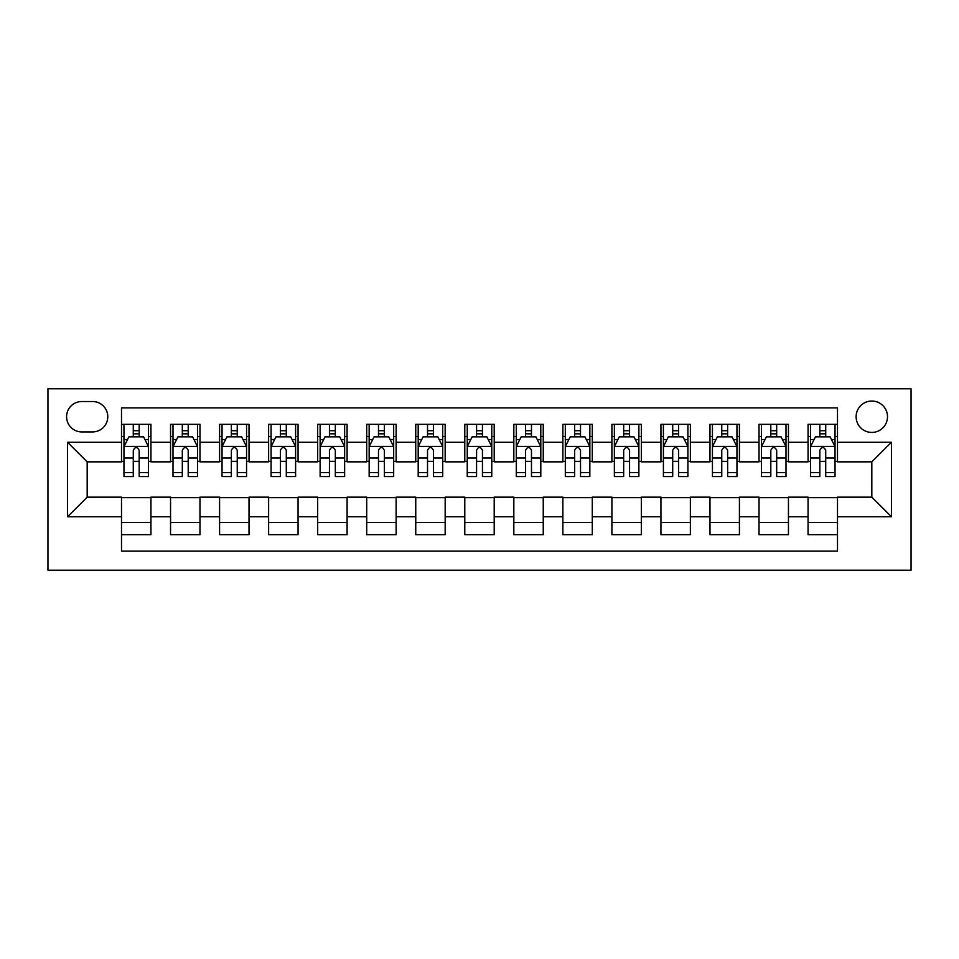 <?xml version="1.0" encoding="UTF-8"?>
<svg xmlns="http://www.w3.org/2000/svg" width="959" height="959" viewBox="0 0 959 959"><rect width="100%" height="100%" fill="white"/><g stroke="black" fill="none" stroke-linecap="round" stroke-linejoin="round"><path stroke-width="1.44" d="M871.815 401.042A15.692 15.692 0 0 0 856.123 416.733A15.692 15.692 0 0 0 871.815 432.425A15.692 15.692 0 0 0 887.507 416.733A15.692 15.692 0 0 0 871.815 401.042M47.95 570.221L911.05 570.221L911.05 388.779L47.95 388.779L47.95 570.221M837.495 424.334L808.065 424.334L808.065 442.231L788.454 442.231L788.454 461.842L808.065 461.842L808.065 442.231M788.454 442.231L788.454 424.334L759.025 424.334L759.025 442.231L739.413 442.231L739.413 461.842L759.025 461.842L759.025 442.231M739.413 442.231L739.413 424.334L709.984 424.334L709.984 442.231L690.372 442.231L690.372 461.842L709.984 461.842L709.984 442.231M690.372 442.231L690.372 424.334L660.943 424.334L660.943 442.231L641.331 442.231L641.331 461.842L660.943 461.842L660.943 442.231M641.331 442.231L641.331 424.334L611.902 424.334L611.902 442.231L592.29 442.231L592.29 461.842L611.902 461.842L611.902 442.231M592.29 442.231L592.29 424.334L562.873 424.334L562.873 442.231L543.25 442.231L543.25 461.842L562.873 461.842L562.873 442.231M543.25 442.231L543.25 424.334L513.832 424.334L513.832 442.231L494.209 442.231L494.209 461.842L513.832 461.842L513.832 442.231M494.209 442.231L494.209 424.334L464.791 424.334L464.791 442.231L445.168 442.231L445.168 461.842L464.791 461.842L464.791 442.231M445.168 442.231L445.168 424.334L415.75 424.334L415.75 442.231L396.127 442.231L396.127 461.842L415.75 461.842L415.75 442.231M396.127 442.231L396.127 424.334L366.71 424.334L366.71 442.231L347.098 442.231L347.098 461.842L366.71 461.842L366.71 442.231M347.098 442.231L347.098 424.334L317.669 424.334L317.669 442.231L298.057 442.231L298.057 461.842L317.669 461.842L317.669 442.231M298.057 442.231L298.057 424.334L268.628 424.334L268.628 442.231L249.016 442.231L249.016 461.842L268.628 461.842L268.628 442.231M249.016 442.231L249.016 424.334L219.587 424.334L219.587 442.231L199.975 442.231L199.975 461.842L219.587 461.842L219.587 442.231M199.975 442.231L199.975 424.334L170.546 424.334L170.546 461.842L150.935 461.842L150.935 424.334L121.505 424.334M121.505 534.666L150.935 534.666L150.935 497.158L170.546 497.158L170.546 534.666L199.975 534.666L199.975 497.158L219.587 497.158L219.587 516.769L199.975 516.769M219.587 516.769L219.587 534.666L249.016 534.666L249.016 497.158L268.628 497.158L268.628 516.769L249.016 516.769M268.628 516.769L268.628 534.666L298.057 534.666L298.057 497.158L317.669 497.158L317.669 516.769L298.057 516.769M317.669 516.769L317.669 534.666L347.098 534.666L347.098 497.158L366.71 497.158L366.71 516.769L347.098 516.769M366.71 516.769L366.71 534.666L396.127 534.666L396.127 497.158L415.75 497.158L415.75 516.769L396.127 516.769M415.75 516.769L415.75 534.666L445.168 534.666L445.168 497.158L464.791 497.158L464.791 516.769L445.168 516.769M464.791 516.769L464.791 534.666L494.209 534.666L494.209 497.158L513.832 497.158L513.832 516.769L494.209 516.769M513.832 516.769L513.832 534.666L543.25 534.666L543.25 497.158L562.873 497.158L562.873 516.769L543.25 516.769M562.873 516.769L562.873 534.666L592.29 534.666L592.29 497.158L611.902 497.158L611.902 516.769L592.29 516.769M611.902 516.769L611.902 534.666L641.331 534.666L641.331 497.158L660.943 497.158L660.943 516.769L641.331 516.769M660.943 516.769L660.943 534.666L690.372 534.666L690.372 497.158L709.984 497.158L709.984 516.769L690.372 516.769M709.984 516.769L709.984 534.666L739.413 534.666L739.413 497.158L759.025 497.158L759.025 516.769L739.413 516.769M759.025 516.769L759.025 534.666L788.454 534.666L788.454 497.158L808.065 497.158L808.065 516.769L788.454 516.769M81.791 431.934L92.579 431.934A15.2 15.2 0 0 0 107.78 416.733A15.2 15.2 0 0 0 92.579 401.521L81.791 401.521A15.2 15.2 0 0 0 66.591 416.733A15.2 15.2 0 0 0 81.791 431.934M837.495 442.231L837.495 407.899L121.505 407.899L121.505 461.842L87.185 461.842L87.185 497.158L121.505 497.158L121.505 551.101L837.495 551.101L837.495 497.158L871.815 497.158L871.815 461.842L837.495 461.842L837.495 442.231L891.438 442.231L891.438 516.769L837.495 516.769M121.505 516.769L67.562 516.769L67.562 442.231L121.505 442.231M808.065 516.769L808.065 534.666L837.495 534.666M121.505 436.585L123.963 436.585M133.277 436.585L139.163 436.585M148.477 436.585L150.935 436.585M121.505 461.351L123.963 461.351M133.277 461.351L139.163 461.351M148.477 461.351L150.935 461.351M121.505 497.649L150.935 497.649M121.505 522.415L150.935 522.415M170.546 461.351L173.004 461.351M182.318 461.351L188.204 461.351M197.518 461.351L199.975 461.351M170.546 436.585L173.004 436.585M182.318 436.585L188.204 436.585M197.518 436.585L199.975 436.585M170.546 497.649L199.975 497.649M170.546 522.415L199.975 522.415M219.587 497.649L249.016 497.649M219.587 522.415L249.016 522.415M219.587 436.585L222.044 436.585M231.359 436.585L237.245 436.585M246.559 436.585L249.016 436.585M219.587 461.351L222.044 461.351M231.359 461.351L237.245 461.351M246.559 461.351L249.016 461.351M268.628 497.649L298.057 497.649M268.628 522.415L298.057 522.415M268.628 436.585L271.085 436.585M280.4 436.585L286.285 436.585M295.6 436.585L298.057 436.585M268.628 461.351L271.085 461.351M280.4 461.351L286.285 461.351M295.6 461.351L298.057 461.351M317.669 497.649L347.098 497.649M317.669 522.415L347.098 522.415M317.669 436.585L320.126 436.585M329.44 436.585L335.326 436.585M344.641 436.585L347.098 436.585M317.669 461.351L320.126 461.351M329.44 461.351L335.326 461.351M344.641 461.351L347.098 461.351M366.71 497.649L396.127 497.649M366.71 522.415L396.127 522.415M366.71 436.585L369.155 436.585M378.481 436.585L384.367 436.585M393.681 436.585L396.127 436.585M366.71 461.351L369.155 461.351M378.481 461.351L384.367 461.351M393.681 461.351L396.127 461.351M415.75 497.649L445.168 497.649M415.75 522.415L445.168 522.415M415.75 436.585L418.196 436.585M427.522 436.585L433.408 436.585M442.722 436.585L445.168 436.585M415.75 461.351L418.196 461.351M427.522 461.351L433.408 461.351M442.722 461.351L445.168 461.351M464.791 497.649L494.209 497.649M464.791 522.415L494.209 522.415M464.791 436.585L467.237 436.585M476.563 436.585L482.437 436.585M491.763 436.585L494.209 436.585M464.791 461.351L467.237 461.351M476.563 461.351L482.437 461.351M491.763 461.351L494.209 461.351M513.832 497.649L543.25 497.649M513.832 522.415L543.25 522.415M513.832 436.585L516.278 436.585M525.592 436.585L531.478 436.585M540.804 436.585L543.25 436.585M513.832 461.351L516.278 461.351M525.592 461.351L531.478 461.351M540.804 461.351L543.25 461.351M562.873 497.649L592.29 497.649M562.873 522.415L592.29 522.415M562.873 436.585L565.319 436.585M574.633 436.585L580.519 436.585M589.845 436.585L592.29 436.585M562.873 461.351L565.319 461.351M574.633 461.351L580.519 461.351M589.845 461.351L592.29 461.351M611.902 497.649L641.331 497.649M611.902 522.415L641.331 522.415M611.902 436.585L614.359 436.585M623.674 436.585L629.56 436.585M638.874 436.585L641.331 436.585M611.902 461.351L614.359 461.351M623.674 461.351L629.56 461.351M638.874 461.351L641.331 461.351M660.943 497.649L690.372 497.649M660.943 522.415L690.372 522.415M660.943 436.585L663.4 436.585M672.715 436.585L678.6 436.585M687.915 436.585L690.372 436.585M660.943 461.351L663.4 461.351M672.715 461.351L678.6 461.351M687.915 461.351L690.372 461.351M709.984 497.649L739.413 497.649M709.984 522.415L739.413 522.415M709.984 436.585L712.441 436.585M721.755 436.585L727.641 436.585M736.956 436.585L739.413 436.585M709.984 461.351L712.441 461.351M721.755 461.351L727.641 461.351M736.956 461.351L739.413 461.351M759.025 497.649L788.454 497.649M759.025 522.415L788.454 522.415M759.025 436.585L761.482 436.585M770.796 436.585L776.682 436.585M785.996 436.585L788.454 436.585M759.025 461.351L761.482 461.351M770.796 461.351L776.682 461.351M785.996 461.351L788.454 461.351M808.065 497.649L837.495 497.649M808.065 522.415L837.495 522.415M808.065 436.585L810.523 436.585M819.837 436.585L825.723 436.585M835.037 436.585L837.495 436.585M808.065 461.351L810.523 461.351M819.837 461.351L825.723 461.351M835.037 461.351L837.495 461.351M87.185 461.842L67.562 442.231M87.185 497.158L67.562 516.769M891.438 442.231L871.815 461.842M891.438 516.769L871.815 497.158M139.163 430.711L133.277 430.711M148.477 472.559L139.163 472.559L139.163 476.563L148.477 476.563L148.477 446.642L143.574 436.836L128.866 436.836L123.963 446.642L123.963 476.563L133.277 476.563L133.277 472.559L123.963 472.559M123.963 446.642L123.963 424.334M148.477 446.642L148.477 424.334M133.277 436.836L133.277 424.334M139.163 424.334L139.163 436.836M139.163 472.559L139.163 450.322C137.209 446.546 135.243 446.546 133.277 450.322L133.277 472.559M188.204 430.711L182.318 430.711M197.518 472.559L188.204 472.559L188.204 476.563L197.518 476.563L197.518 446.642L192.615 436.836L177.906 436.836L173.004 446.642L173.004 476.563L182.318 476.563L182.318 472.559L173.004 472.559M173.004 446.642L173.004 424.334M197.518 446.642L197.518 424.334M182.318 436.836L182.318 424.334M188.204 424.334L188.204 436.836M188.204 472.559L188.204 450.322C186.25 446.546 184.284 446.546 182.318 450.322L182.318 472.559M237.245 430.711L231.359 430.711M246.559 472.559L237.245 472.559L237.245 476.563L246.559 476.563L246.559 446.642L241.656 436.836L226.947 436.836L222.044 446.642L222.044 476.563L231.359 476.563L231.359 472.559L222.044 472.559M222.044 446.642L222.044 424.334M246.559 446.642L246.559 424.334M231.359 436.836L231.359 424.334M237.245 424.334L237.245 436.836M237.245 472.559L237.245 450.322C235.279 446.546 233.325 446.546 231.359 450.322L231.359 472.559M286.285 430.711L280.4 430.711M295.6 472.559L286.285 472.559L286.285 476.563L295.6 476.563L295.6 446.642L290.697 436.836L275.988 436.836L271.085 446.642L271.085 476.563L280.4 476.563L280.4 472.559L271.085 472.559M271.085 446.642L271.085 424.334M295.6 446.642L295.6 424.334M280.4 436.836L280.4 424.334M286.285 424.334L286.285 436.836M286.285 472.559L286.285 450.322C284.32 446.546 282.366 446.546 280.4 450.322L280.4 472.559M335.326 430.711L329.44 430.711M344.641 472.559L335.326 472.559L335.326 476.563L344.641 476.563L344.641 446.642L339.738 436.836L325.029 436.836L320.126 446.642L320.126 476.563L329.44 476.563L329.44 472.559L320.126 472.559M320.126 446.642L320.126 424.334M344.641 446.642L344.641 424.334M329.44 436.836L329.44 424.334M335.326 424.334L335.326 436.836M335.326 472.559L335.326 450.322C333.36 446.546 331.406 446.546 329.44 450.322L329.44 472.559M384.367 430.711L378.481 430.711M393.681 472.559L384.367 472.559L384.367 476.563L393.681 476.563L393.681 446.642L388.779 436.836L374.07 436.836L369.155 446.642L369.155 476.563L378.481 476.563L378.481 472.559L369.155 472.559M369.155 446.642L369.155 424.334M393.681 446.642L393.681 424.334M378.481 436.836L378.481 424.334M384.367 424.334L384.367 436.836M384.367 472.559L384.367 450.322C382.401 446.546 380.447 446.546 378.481 450.322L378.481 472.559M433.408 430.711L427.522 430.711M442.722 472.559L433.408 472.559L433.408 476.563L442.722 476.563L442.722 446.642L437.819 436.836L423.099 436.836L418.196 446.642L418.196 476.563L427.522 476.563L427.522 472.559L418.196 472.559M418.196 446.642L418.196 424.334M442.722 446.642L442.722 424.334M427.522 436.836L427.522 424.334M433.408 424.334L433.408 436.836M433.408 472.559L433.408 450.322C431.442 446.546 429.476 446.546 427.522 450.322L427.522 472.559M482.437 430.711L476.563 430.711M491.763 472.559L482.437 472.559L482.437 476.563L491.763 476.563L491.763 446.642L486.86 436.836L472.14 436.836L467.237 446.642L467.237 476.563L476.563 476.563L476.563 472.559L467.237 472.559M467.237 446.642L467.237 424.334M491.763 446.642L491.763 424.334M476.563 436.836L476.563 424.334M482.437 424.334L482.437 436.836M482.437 472.559L482.437 450.322C480.483 446.546 478.517 446.546 476.563 450.322L476.563 472.559M531.478 430.711L525.592 430.711M540.804 472.559L531.478 472.559L531.478 476.563L540.804 476.563L540.804 446.642L535.901 436.836L521.181 436.836L516.278 446.642L516.278 476.563L525.592 476.563L525.592 472.559L516.278 472.559M516.278 446.642L516.278 424.334M540.804 446.642L540.804 424.334M525.592 436.836L525.592 424.334M531.478 424.334L531.478 436.836M531.478 472.559L531.478 450.322C529.524 446.546 527.558 446.546 525.592 450.322L525.592 472.559M580.519 430.711L574.633 430.711M589.845 472.559L580.519 472.559L580.519 476.563L589.845 476.563L589.845 446.642L584.93 436.836L570.221 436.836L565.319 446.642L565.319 476.563L574.633 476.563L574.633 472.559L565.319 472.559M565.319 446.642L565.319 424.334M589.845 446.642L589.845 424.334M574.633 436.836L574.633 424.334M580.519 424.334L580.519 436.836M580.519 472.559L580.519 450.322C578.565 446.546 576.599 446.546 574.633 450.322L574.633 472.559M629.56 430.711L623.674 430.711M638.874 472.559L629.56 472.559L629.56 476.563L638.874 476.563L638.874 446.642L633.971 436.836L619.262 436.836L614.359 446.642L614.359 476.563L623.674 476.563L623.674 472.559L614.359 472.559M614.359 446.642L614.359 424.334M638.874 446.642L638.874 424.334M623.674 436.836L623.674 424.334M629.56 424.334L629.56 436.836M629.56 472.559L629.56 450.322C627.606 446.546 625.64 446.546 623.674 450.322L623.674 472.559M678.6 430.711L672.715 430.711M687.915 472.559L678.6 472.559L678.6 476.563L687.915 476.563L687.915 446.642L683.012 436.836L668.303 436.836L663.4 446.642L663.4 476.563L672.715 476.563L672.715 472.559L663.4 472.559M663.4 446.642L663.4 424.334M687.915 446.642L687.915 424.334M672.715 436.836L672.715 424.334M678.6 424.334L678.6 436.836M678.6 472.559L678.6 450.322C676.646 446.546 674.68 446.546 672.715 450.322L672.715 472.559M727.641 430.711L721.755 430.711M736.956 472.559L727.641 472.559L727.641 476.563L736.956 476.563L736.956 446.642L732.053 436.836L717.344 436.836L712.441 446.642L712.441 476.563L721.755 476.563L721.755 472.559L712.441 472.559M712.441 446.642L712.441 424.334M736.956 446.642L736.956 424.334M721.755 436.836L721.755 424.334M727.641 424.334L727.641 436.836M727.641 472.559L727.641 450.322C725.687 446.546 723.721 446.546 721.755 450.322L721.755 472.559M776.682 430.711L770.796 430.711M785.996 472.559L776.682 472.559L776.682 476.563L785.996 476.563L785.996 446.642L781.094 436.836L766.385 436.836L761.482 446.642L761.482 476.563L770.796 476.563L770.796 472.559L761.482 472.559M761.482 446.642L761.482 424.334M785.996 446.642L785.996 424.334M770.796 436.836L770.796 424.334M776.682 424.334L776.682 436.836M776.682 472.559L776.682 450.322C774.716 446.546 772.762 446.546 770.796 450.322L770.796 472.559M825.723 430.711L819.837 430.711M835.037 472.559L825.723 472.559L825.723 476.563L835.037 476.563L835.037 446.642L830.134 436.836L815.426 436.836L810.523 446.642L810.523 476.563L819.837 476.563L819.837 472.559L810.523 472.559M810.523 446.642L810.523 424.334M835.037 446.642L835.037 424.334M819.837 436.836L819.837 424.334M825.723 424.334L825.723 436.836M825.723 472.559L825.723 450.322C823.757 446.546 821.803 446.546 819.837 450.322L819.837 472.559M170.546 516.769L150.935 516.769M170.546 442.231L150.935 442.231M148.357 446.403L124.083 446.403M123.963 439.534L127.511 439.534M144.929 439.534L148.477 439.534M133.277 458.006L123.963 458.006M148.477 458.006L139.163 458.006M139.163 433.828L133.277 433.828M197.398 446.403L173.123 446.403M173.004 439.534L176.552 439.534M193.97 439.534L197.518 439.534M182.318 458.006L173.004 458.006M197.518 458.006L188.204 458.006M188.204 433.828L182.318 433.828M246.439 446.403L222.164 446.403M222.044 439.534L225.593 439.534M243.011 439.534L246.559 439.534M231.359 458.006L222.044 458.006M246.559 458.006L237.245 458.006M237.245 433.828L231.359 433.828M295.48 446.403L271.205 446.403M271.085 439.534L274.634 439.534M292.051 439.534L295.6 439.534M280.4 458.006L271.085 458.006M295.6 458.006L286.285 458.006M286.285 433.828L280.4 433.828M344.521 446.403L320.246 446.403M320.126 439.534L323.674 439.534M341.08 439.534L344.641 439.534M329.44 458.006L320.126 458.006M344.641 458.006L335.326 458.006M335.326 433.828L329.44 433.828M393.562 446.403L369.287 446.403M369.155 439.534L372.715 439.534M390.121 439.534L393.681 439.534M378.481 458.006L369.155 458.006M393.681 458.006L384.367 458.006M384.367 433.828L378.481 433.828M442.602 446.403L418.328 446.403M418.196 439.534L421.756 439.534M439.162 439.534L442.722 439.534M427.522 458.006L418.196 458.006M442.722 458.006L433.408 458.006M433.408 433.828L427.522 433.828M491.643 446.403L467.357 446.403M467.237 439.534L470.797 439.534M488.203 439.534L491.763 439.534M476.563 458.006L467.237 458.006M491.763 458.006L482.437 458.006M482.437 433.828L476.563 433.828M540.672 446.403L516.398 446.403M516.278 439.534L519.838 439.534M537.244 439.534L540.804 439.534M525.592 458.006L516.278 458.006M540.804 458.006L531.478 458.006M531.478 433.828L525.592 433.828M589.713 446.403L565.438 446.403M565.319 439.534L568.879 439.534M586.285 439.534L589.845 439.534M574.633 458.006L565.319 458.006M589.845 458.006L580.519 458.006M580.519 433.828L574.633 433.828M638.754 446.403L614.479 446.403M614.359 439.534L617.92 439.534M635.326 439.534L638.874 439.534M623.674 458.006L614.359 458.006M638.874 458.006L629.56 458.006M629.56 433.828L623.674 433.828M687.795 446.403L663.52 446.403M663.4 439.534L666.949 439.534M684.366 439.534L687.915 439.534M672.715 458.006L663.4 458.006M687.915 458.006L678.6 458.006M678.6 433.828L672.715 433.828M736.836 446.403L712.561 446.403M712.441 439.534L715.989 439.534M733.407 439.534L736.956 439.534M721.755 458.006L712.441 458.006M736.956 458.006L727.641 458.006M727.641 433.828L721.755 433.828M785.877 446.403L761.602 446.403M761.482 439.534L765.03 439.534M782.448 439.534L785.996 439.534M770.796 458.006L761.482 458.006M785.996 458.006L776.682 458.006M776.682 433.828L770.796 433.828M834.917 446.403L810.643 446.403M810.523 439.534L814.071 439.534M831.489 439.534L835.037 439.534M819.837 458.006L810.523 458.006M835.037 458.006L825.723 458.006M825.723 433.828L819.837 433.828"/></g></svg>
